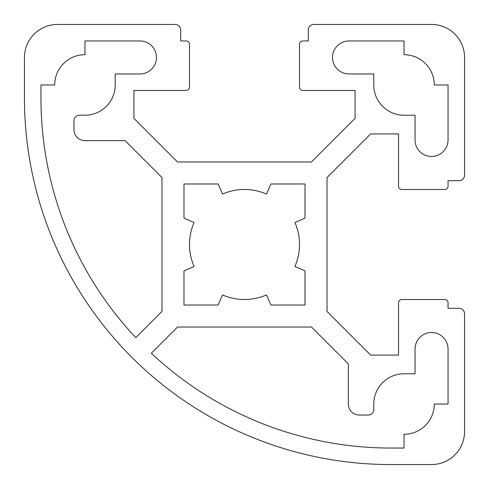 <?xml version="1.0" encoding="UTF-8"?>
<svg xmlns="http://www.w3.org/2000/svg" width="489" height="489" viewBox="0 0 489 489"><rect width="100%" height="100%" fill="white"/><g stroke="black" fill="none" stroke-linecap="round" stroke-linejoin="round"><path stroke-width="0.37" stroke-dasharray="2.44 1.83" d="M194.072 266.487L183.986 270.882L183.986 305.014L218.118 305.014L222.513 294.928A55.012 55.012 0 0 0 266.487 294.928L270.882 305.014L305.014 305.014L305.014 270.882L294.928 266.487A55.012 55.012 0 0 0 294.928 222.513L305.014 218.118L305.014 183.986L270.882 183.986L266.487 194.072A55.012 55.012 0 0 0 222.513 194.072L218.118 183.986L183.986 183.986L183.986 218.118L194.072 222.513A55.012 55.012 0 0 0 194.072 266.487M431.542 464.55L390.833 464.55A366.383 366.383 0 0 1 24.45 98.167L24.45 57.457A33.008 33.008 0 0 1 57.457 24.45L175.184 24.45A5.501 5.501 0 0 1 180.685 29.951L180.685 40.954L186.187 40.954A3.301 3.301 0 0 1 189.487 44.255L189.487 87.164A3.301 3.301 0 0 1 186.187 90.465L133.925 90.465L133.925 118.362L177.544 161.981L311.456 161.981L355.075 118.362L355.075 90.465L302.813 90.465A3.301 3.301 0 0 1 299.512 87.164L299.512 44.255A3.301 3.301 0 0 1 302.813 40.954L308.314 40.954L308.314 29.951A5.501 5.501 0 0 1 313.816 24.45L431.542 24.45A33.008 33.008 0 0 1 464.55 57.457L464.55 175.184A5.501 5.501 0 0 1 459.049 180.685L448.046 180.685L448.046 186.187A3.301 3.301 0 0 1 444.745 189.487L401.836 189.487A3.301 3.301 0 0 1 398.535 186.187L398.535 133.925L370.638 133.925L327.019 177.544L327.019 311.456L370.638 355.075L398.535 355.075L398.535 302.813A3.301 3.301 0 0 1 401.836 299.512L444.745 299.512A3.301 3.301 0 0 1 448.046 302.813L448.046 308.314L459.049 308.314A5.501 5.501 0 0 1 464.55 313.816L464.55 431.542A33.008 33.008 0 0 1 431.542 464.55M415.039 139.976L415.039 115.221L404.036 115.221A30.257 30.257 0 0 1 373.779 84.964L373.779 73.961L349.024 73.961A16.504 16.504 0 0 1 332.52 57.457A16.504 16.504 0 0 1 349.024 40.954L404.036 40.954L404.036 54.707A30.257 30.257 0 0 1 434.293 84.964L448.046 84.964L448.046 139.976A16.504 16.504 0 0 1 431.542 156.48A16.504 16.504 0 0 1 415.039 139.976M40.954 84.964L40.954 98.167A349.879 349.879 0 0 0 135.771 337.667L161.981 311.456L161.981 177.544L125.098 140.655L84.964 140.655A11.002 11.002 0 0 1 73.961 129.652L73.961 120.722A5.501 5.501 0 0 1 79.462 115.221L84.964 115.221A30.257 30.257 0 0 0 115.221 84.964L115.221 73.961L139.976 73.961A16.504 16.504 0 0 0 156.48 57.457A16.504 16.504 0 0 0 139.976 40.954L84.964 40.954L84.964 54.707A30.257 30.257 0 0 0 54.707 84.964L40.954 84.964M404.036 448.046L390.833 448.046A349.879 349.879 0 0 1 151.333 353.229L177.544 327.019L311.456 327.019L348.345 363.902L348.345 404.036A11.002 11.002 0 0 0 359.348 415.039L368.278 415.039A5.501 5.501 0 0 0 373.779 409.537L373.779 404.036A30.257 30.257 0 0 1 404.036 373.779L415.039 373.779L415.039 349.024A16.504 16.504 0 0 1 431.542 332.52A16.504 16.504 0 0 1 448.046 349.024L448.046 404.036L434.293 404.036A30.257 30.257 0 0 1 404.036 434.293L404.036 448.046"/><path stroke-width="0.73" d="M194.072 266.487L183.986 270.882L183.986 305.014L218.118 305.014L222.513 294.928A55.012 55.012 0 0 0 266.487 294.928L270.882 305.014L305.014 305.014L305.014 270.882L294.928 266.487A55.012 55.012 0 0 0 294.928 222.513L305.014 218.118L305.014 183.986L270.882 183.986L266.487 194.072A55.012 55.012 0 0 0 222.513 194.072L218.118 183.986L183.986 183.986L183.986 218.118L194.072 222.513A55.012 55.012 0 0 0 194.072 266.487M431.542 464.55L390.833 464.55A366.383 366.383 0 0 1 24.45 98.167L24.45 57.457A33.008 33.008 0 0 1 57.457 24.45L175.184 24.45A5.501 5.501 0 0 1 180.685 29.951L180.685 40.954L186.187 40.954A3.301 3.301 0 0 1 189.487 44.255L189.487 87.164A3.301 3.301 0 0 1 186.187 90.465L133.925 90.465L133.925 118.362L177.544 161.981L311.456 161.981L355.075 118.362L355.075 90.465L302.813 90.465A3.301 3.301 0 0 1 299.512 87.164L299.512 44.255A3.301 3.301 0 0 1 302.813 40.954L308.314 40.954L308.314 29.951A5.501 5.501 0 0 1 313.816 24.45L431.542 24.45A33.008 33.008 0 0 1 464.55 57.457L464.55 175.184A5.501 5.501 0 0 1 459.049 180.685L448.046 180.685L448.046 186.187A3.301 3.301 0 0 1 444.745 189.487L401.836 189.487A3.301 3.301 0 0 1 398.535 186.187L398.535 133.925L370.638 133.925L327.019 177.544L327.019 311.456L370.638 355.075L398.535 355.075L398.535 302.813A3.301 3.301 0 0 1 401.836 299.512L444.745 299.512A3.301 3.301 0 0 1 448.046 302.813L448.046 308.314L459.049 308.314A5.501 5.501 0 0 1 464.55 313.816L464.55 431.542A33.008 33.008 0 0 1 431.542 464.55M415.039 139.976L415.039 115.221L404.036 115.221A30.257 30.257 0 0 1 373.779 84.964L373.779 73.961L349.024 73.961A16.504 16.504 0 0 1 332.52 57.457A16.504 16.504 0 0 1 349.024 40.954L404.036 40.954L404.036 54.707A30.257 30.257 0 0 1 434.293 84.964L448.046 84.964L448.046 139.976A16.504 16.504 0 0 1 431.542 156.48A16.504 16.504 0 0 1 415.039 139.976M40.954 84.964L40.954 98.167A349.879 349.879 0 0 0 135.771 337.667L161.981 311.456L161.981 177.544L125.098 140.655L84.964 140.655A11.002 11.002 0 0 1 73.961 129.652L73.961 120.722A5.501 5.501 0 0 1 79.462 115.221L84.964 115.221A30.257 30.257 0 0 0 115.221 84.964L115.221 73.961L139.976 73.961A16.504 16.504 0 0 0 156.48 57.457A16.504 16.504 0 0 0 139.976 40.954L84.964 40.954L84.964 54.707A30.257 30.257 0 0 0 54.707 84.964L40.954 84.964M404.036 448.046L390.833 448.046A349.879 349.879 0 0 1 151.333 353.229L177.544 327.019L311.456 327.019L348.345 363.902L348.345 404.036A11.002 11.002 0 0 0 359.348 415.039L368.278 415.039A5.501 5.501 0 0 0 373.779 409.537L373.779 404.036A30.257 30.257 0 0 1 404.036 373.779L415.039 373.779L415.039 349.024A16.504 16.504 0 0 1 431.542 332.52A16.504 16.504 0 0 1 448.046 349.024L448.046 404.036L434.293 404.036A30.257 30.257 0 0 1 404.036 434.293L404.036 448.046"/></g></svg>
